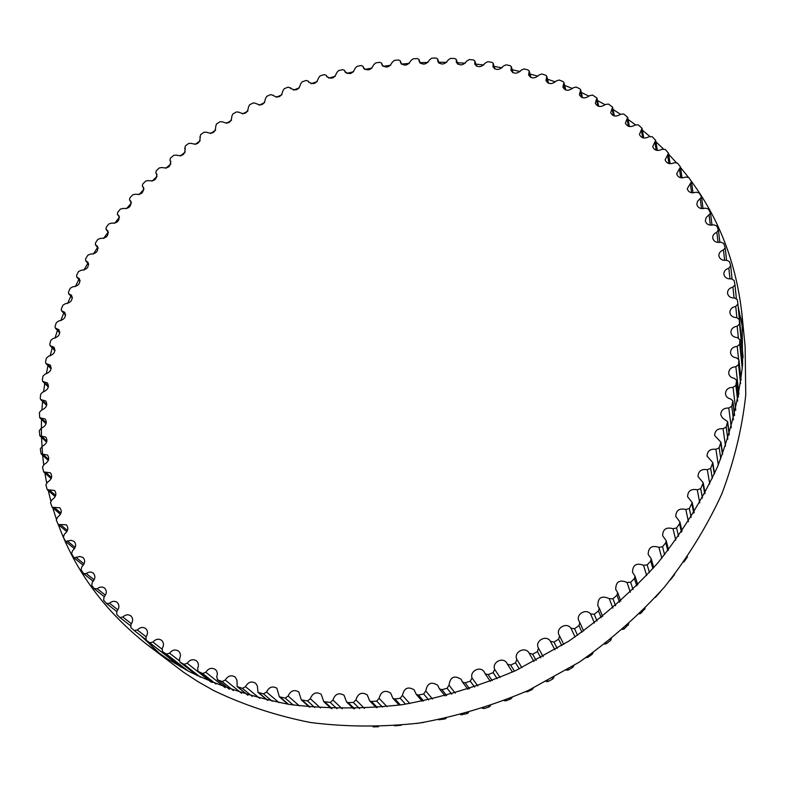 <?xml version="1.0" encoding="UTF-8"?>
<svg xmlns="http://www.w3.org/2000/svg" width="785" height="785" viewBox="0 0 785 785"><rect width="100%" height="100%" fill="white"/><g stroke="black" fill="none" stroke-linecap="round" stroke-linejoin="round"><path stroke-width="1.18" d="M100.451 238.395C106.387 238.375 108.821 235.814 107.751 230.712L106.034 229.348L106.171 227.424L108.644 224.059L111.323 223.156C117.279 223.382 119.801 220.889 118.878 215.679L117.407 214.403L117.632 212.431L120.272 209.183L122.951 208.417C128.936 208.908 131.527 206.484 130.752 201.156L129.515 199.998L129.829 197.977L132.626 194.847L135.314 194.209C141.3 194.965 143.969 192.619 143.341 187.173L142.33 186.143L142.733 184.073L145.676 181.07L148.355 180.57C154.341 181.6 157.088 179.323 156.607 173.77L155.813 172.877L156.293 170.757L159.394 167.892L162.053 167.529C168.019 168.824 170.836 166.636 170.522 160.964L169.913 160.228L170.492 158.07L173.72 155.342L176.37 155.116C182.297 156.686 185.181 154.576 185.034 148.797L185.28 146.02L188.636 143.439L191.265 143.351C197.143 145.205 200.096 143.184 200.116 137.287L200.626 134.647L204.09 132.223L206.69 132.263C212.509 134.402 215.522 132.459 215.728 126.454L216.483 123.971L220.055 121.704L222.606 121.881C228.366 124.305 231.438 122.45 231.83 116.337L232.811 114.021L236.481 111.912L238.993 112.226C244.527 114.953 247.677 113.246 248.452 107.094L249.571 104.807L253.339 102.874L255.832 103.384C261.15 106.328 264.368 104.739 265.467 98.616L266.723 96.369L270.58 94.602L273.082 95.397C278.214 98.439 281.462 96.947 282.845 90.913L284.239 88.705L288.164 87.125L290.656 88.205C295.602 91.345 298.889 89.951 300.547 84.024L302.058 81.866L306.042 80.462L308.24 81.081L308.515 81.836C313.274 85.055 316.6 83.76 318.514 77.95L320.152 75.841L324.195 74.624L326.305 75.301L326.619 76.302C331.191 79.609 334.557 78.412 336.706 72.72L338.472 70.67L342.564 69.639L344.586 70.375L344.919 71.621C349.315 74.997 352.7 73.908 355.095 68.354L356.979 66.362L361.1 65.528L363.033 66.313L363.376 67.814C367.586 71.258 371.001 70.277 373.621 64.851L375.632 62.937L379.773 62.3L381.618 63.134L381.942 64.89C385.975 68.403 389.409 67.52 392.245 62.25L394.364 60.406L398.525 59.974L400.281 60.847L400.566 62.869C404.432 66.44 407.886 65.665 410.928 60.543L413.155 58.797L417.316 58.561L418.984 59.464L419.21 61.77C422.899 65.391 426.373 64.723 429.611 59.768L431.946 58.1L436.097 58.07L437.677 59.012L437.824 61.593C441.347 65.273 444.82 64.713 448.245 59.915L450.678 58.345L454.819 58.532L456.311 59.493L456.35 62.358C459.716 66.077 463.199 65.626 466.79 61.014L469.322 59.542L473.433 59.935L474.827 60.926L474.748 64.076C477.947 67.834 481.431 67.5 485.189 63.065L487.809 61.701L491.881 62.309L493.186 63.31L492.96 66.754C496.002 70.542 499.486 70.316 503.391 66.068L506.099 64.821L510.122 65.646L511.339 66.656L510.947 70.395C513.832 74.212 517.295 74.094 521.348 70.051L524.135 68.913L528.079 69.953L529.208 70.974L528.629 75.007C531.366 78.853 534.82 78.843 538.991 74.997L541.846 73.986L545.722 75.242L546.762 76.273L545.967 80.59C548.548 84.456 551.983 84.564 556.271 80.914L559.195 80.041L562.982 81.512L563.934 82.533L562.904 87.155C565.337 91.031 568.752 91.246 573.138 87.812L576.121 87.066L579.801 88.754L580.674 89.765L579.379 94.691C581.665 98.567 585.051 98.9 589.525 95.682L592.557 95.073L596.904 97.978L595.324 103.188C597.473 107.074 600.829 107.516 605.363 104.513L608.444 104.052L612.585 107.143L610.691 112.657C612.712 116.533 616.019 117.073 620.611 114.296L623.722 113.992L627.647 117.269L625.419 123.068C627.303 126.925 630.561 127.582 635.202 125.031L638.342 124.884L642.022 128.328L639.441 134.412C641.198 138.258 644.407 139.024 649.067 136.698L652.217 136.708L655.661 140.309L652.698 146.677C654.327 150.504 657.477 151.368 662.147 149.268L665.307 149.444L668.496 153.203L665.121 159.846C666.632 163.633 669.723 164.595 674.384 162.731L677.543 163.074L680.458 166.969L676.65 173.868C678.054 177.626 681.076 178.686 685.717 177.047L688.847 177.557L691.497 181.58L687.238 188.743C688.523 192.453 691.477 193.601 696.069 192.188L699.18 192.884L701.554 197.006L697.541 201.323L696.815 204.414C698.002 208.074 700.858 209.31 705.401 208.123L708.472 208.996L710.553 213.206L706.157 217.602L705.313 220.85C706.402 224.451 709.179 225.766 713.643 224.804L716.666 225.854L718.334 229.681L716.872 232.272C713.977 233.469 712.584 235.372 712.692 238.002C713.693 241.535 716.371 242.928 720.748 242.192L723.711 243.409L725.183 247.746L723.466 249.944C720.326 251.063 718.805 253.025 718.883 255.832C719.806 259.286 722.386 260.748 726.655 260.218L729.53 261.621L730.658 265.732L728.833 268.235C725.458 269.275 723.799 271.286 723.848 274.259C724.692 277.635 727.175 279.166 731.306 278.832L734.103 280.412L734.966 284.798L732.935 287.094C729.314 288.026 727.518 290.077 727.538 293.256C728.303 296.534 730.688 298.114 734.672 297.976L737.37 299.733L737.91 304.08L735.722 306.444C731.856 307.259 729.913 309.349 729.903 312.724C730.609 315.913 732.876 317.533 736.703 317.582L739.284 319.515L739.519 323.95L737.164 326.217C733.033 326.903 730.953 329.033 730.913 332.614C731.561 335.695 733.71 337.344 737.36 337.57L739.813 339.67L739.735 344.173L737.213 346.352C732.827 346.872 730.599 349.031 730.521 352.848C731.12 355.801 733.151 357.479 736.615 357.862L738.92 359.775L738.538 364.691L735.849 366.752C731.208 367.086 728.823 369.284 728.715 373.336C729.275 376.172 731.188 377.85 734.446 378.37L736.605 380.303L735.888 385.396L733.043 387.329C728.137 387.476 725.615 389.694 725.477 394.001C725.997 396.7 727.783 398.378 730.825 399.025L732.847 400.939L731.777 406.218L728.794 408.014C723.623 407.935 720.954 410.182 720.787 414.745L722.396 417.914L727.626 421.614L726.194 427.05L723.083 428.698C717.657 428.374 714.841 430.641 714.644 435.489L720.944 442.21L719.148 447.793L715.92 449.285C710.219 448.696 707.265 450.983 707.049 456.134L712.809 462.65L710.651 468.36L707.314 469.685C701.348 468.802 698.257 471.098 698.022 476.573L703.232 482.814L700.701 488.653L697.276 489.791C691.045 488.604 687.817 490.91 687.591 496.719L692.252 502.616L689.338 508.552L685.835 509.494C679.349 507.983 676.003 510.299 675.777 516.461L679.888 521.946L679.545 523.713L676.601 527.971L673.039 528.717C666.298 526.843 662.825 529.178 662.618 535.713L666.19 540.698L665.768 542.68L662.54 546.792L658.919 547.341C651.942 545.094 648.361 547.43 648.184 554.357L651.207 558.792L650.696 560.981L647.193 564.935L643.553 565.269C636.331 562.629 632.651 564.974 632.524 572.314L635.006 576.111L634.408 578.516L630.649 582.293L626.989 582.411C619.532 579.359 615.774 581.714 615.705 589.466L617.658 592.577L616.971 595.197L612.957 598.769L609.307 598.67C601.634 595.197 597.807 597.552 597.817 605.735L599.24 608.09L598.455 610.936L594.216 614.282L590.595 613.958C586.012 608.061 575.542 614.39 578.928 621.014L579.84 622.574L578.957 625.635L574.522 628.746L570.94 628.206C566.534 621.661 555.299 628.363 559.136 635.232L559.548 635.958L558.577 639.226L553.955 642.071L550.432 641.316C546.291 634.182 534.32 641.09 538.49 648.214L537.411 651.629L532.622 654.209L529.09 653.081C525.322 645.869 513.253 652.139 516.864 659.429L515.559 662.795L510.642 665.091L507.444 664.198L506.865 663.109C503.048 656.427 491.714 662.236 494.668 669.36L493.147 672.647L488.113 674.649L485.15 673.795L484.139 671.842C480.302 665.66 469.665 671.028 472.011 677.955L470.274 681.164L465.162 682.862L462.434 682.028L461.03 679.231C454.23 675.012 450.217 676.994 449 685.177L447.077 688.278L441.906 689.672L439.414 688.877L437.677 685.236C431.191 681.311 427.226 683.225 425.774 690.996L423.664 693.989L418.464 695.059L416.197 694.313L414.176 689.858C408.023 686.198 404.108 688.043 402.44 695.402L400.154 698.257L394.943 699.013L392.912 698.307L390.665 693.077C384.827 689.662 380.97 691.418 379.106 698.375L376.672 701.093L371.482 701.525L369.666 700.858L367.262 694.882C361.728 691.693 357.94 693.361 355.899 699.906L353.319 702.477L348.177 702.585L346.577 701.967L344.075 695.284C338.845 692.301 335.136 693.881 332.928 700.014L330.22 702.428L323.763 701.643L321.212 694.303C316.276 691.497 312.646 692.969 310.31 698.719L307.485 700.956L301.312 699.916L298.791 691.938C294.139 689.308 290.587 690.672 288.134 696.04L285.21 698.101L279.342 696.805L276.899 688.239C272.523 685.756 269.049 687.012 266.498 692.007L263.495 693.881L257.941 692.35L257.431 686.168L255.635 683.225C251.514 680.88 248.138 682.028 245.509 686.659L242.437 688.347L237.207 686.59L236.933 680.055L235.078 676.955C231.212 674.727 227.935 675.767 225.246 680.055L222.126 681.547L217.73 679.879L216.689 676.798C217.837 673.824 217.376 671.381 215.325 669.468C211.695 667.358 208.516 668.27 205.788 672.225L202.628 673.53L198.055 671.361L197.604 668.467C198.968 665.376 198.585 662.834 196.436 660.813C193.041 658.811 189.96 659.616 187.203 663.246L184.024 664.355L179.794 662.01L179.422 658.998C181.021 655.828 180.717 653.179 178.489 651.059C175.3 649.146 172.327 649.852 169.57 653.169L166.381 654.082L162.485 651.579L162.21 648.469C164.055 645.221 163.829 642.493 161.533 640.266C158.55 638.44 155.685 639.039 152.928 642.061L149.758 642.778L146.216 640.148L146.03 636.929C148.11 633.632 147.972 630.826 145.618 628.5C142.831 626.754 140.073 627.254 137.346 629.992L134.186 630.522L130.889 627.676L130.909 624.467C133.234 621.141 133.195 618.256 130.791 615.832C128.19 614.164 125.541 614.557 122.843 617.03L119.879 617.491L116.68 614.341L116.906 611.142C119.467 607.796 119.526 604.862 117.093 602.321C114.669 600.731 112.127 601.035 109.488 603.243L106.642 603.606L103.62 600.201L104.042 597.022C106.838 593.686 107.015 590.703 104.552 588.053C102.285 586.523 99.862 586.748 97.281 588.711L94.269 588.681L91.737 585.325L92.345 582.185C95.387 578.879 95.672 575.847 93.199 573.089C91.089 571.627 88.774 571.765 86.252 573.511L83.661 573.678L81.051 569.812L81.836 566.711C85.114 563.453 85.506 560.382 83.033 557.507L79.913 556.496L73.967 557.782L71.582 553.71L72.544 550.668C76.037 547.469 76.547 544.368 74.084 541.385L71.15 540.365L65.469 541.365L63.33 537.097L64.449 534.124C68.167 530.994 68.805 527.883 66.342 524.782L58.198 524.498L56.294 520.062L57.58 517.158C61.505 514.116 62.26 510.996 59.827 507.777L52.134 507.257L50.485 502.655L51.918 499.829C56.049 496.905 56.922 493.765 54.518 490.429L47.277 489.703L45.883 484.953L47.463 482.216C51.79 479.409 52.772 476.279 50.417 472.825L43.626 471.903L42.488 467.016L44.205 464.377C48.719 461.708 49.818 458.587 47.502 455.015L41.154 453.916L40.29 448.922L42.125 446.38C46.815 443.859 48.032 440.748 45.775 437.059L39.849 435.822L39.26 430.729L41.203 428.296C46.06 425.931 47.394 422.84 45.206 419.033L39.692 417.679L39.378 412.488L41.428 410.172C46.443 407.974 47.885 404.913 45.765 400.988L40.663 399.526L40.251 398.299L40.624 394.276L42.773 392.068C47.934 390.047 49.484 387.015 47.443 382.972L42.743 381.441L42.361 380.136L42.969 376.123L45.216 374.043C50.505 372.218 52.163 369.215 50.211 365.054L45.893 363.465L45.54 362.081L46.393 358.107L48.719 356.135C54.126 354.516 55.902 351.562 54.028 347.274L50.083 345.655L49.779 344.193L50.858 340.258L53.262 338.423C58.777 337 60.651 334.096 58.875 329.69L55.293 328.051L55.038 326.521L56.343 322.635L58.806 320.928C64.419 319.73 66.401 316.865 64.723 312.342L61.485 310.703L61.289 309.104L62.81 305.286L65.322 303.707C71.023 302.725 73.103 299.919 71.533 295.288L68.638 293.668L68.491 292L70.218 288.252L72.779 286.81C78.559 286.054 80.727 283.307 79.285 278.547L76.694 276.968L76.616 275.241L78.539 271.571L81.14 270.266C86.988 269.746 89.245 267.057 87.92 262.19L85.634 260.659L85.634 258.864L87.743 255.292L90.373 254.114C96.27 253.84 98.625 251.21 97.428 246.225L95.427 244.773L95.495 242.908L97.791 239.445L100.451 238.395M737.91 304.129L742.149 347.569M687.464 556.889L683.882 562.021M674.609 574.522L670.174 580.144M660.479 591.694L655.347 597.444M645.191 608.198L640.962 613.203L639.451 613.919M628.805 623.928L624.242 628.873L622.525 629.501M611.407 638.794L610.524 640.423L606.511 643.602L604.656 644.122M593.077 652.718L592.076 654.376L587.867 657.33L585.914 657.722M573.904 665.611L572.785 667.26L568.409 669.968L566.407 670.233M553.974 677.406L552.738 679.015L548.215 681.458L546.203 681.606M533.378 688.062L532.053 689.573L527.392 691.752L525.41 691.781M512.212 697.492L510.819 698.885L506.05 700.779L504.137 700.72M490.576 705.686L489.143 706.912L484.296 708.512L482.49 708.384M468.576 712.574L467.144 713.614L460.569 714.742M446.302 718.147L444.918 718.972L438.511 719.776M423.841 722.377L416.413 723.466M401.272 725.232L394.453 725.831M378.547 726.724L373.052 726.871M181.188 667.201L179.873 666.22M691.477 181.463C719.61 219.663 736.458 264.084 742.011 314.736L742.59 364.525C738.852 398.594 730.501 432.653 717.549 466.692C701.976 500.31 682.096 532.358 657.918 562.845C631.493 591.998 601.761 618.109 568.732 641.188L516.03 670.439C478.968 686.257 441.082 697.669 402.362 704.675C363.69 709.061 325.981 708.973 289.223 704.41C253.476 697.394 220.163 686.463 189.263 671.607L167.499 658.958L147.286 644.76C105.161 611.515 75.507 571.47 58.335 524.625M56.265 518.807L52.742 507.777M50.789 500.859L48.248 490.537M46.609 482.804L44.873 473.012M43.675 464.651L42.625 455.261M42.537 454.289L41.507 437.363M46.894 441.219L41.468 436.156L41.36 428.443M41.36 428.247L41.497 419.386M41.919 410.045L42.576 401.4M43.597 391.882L44.745 383.443M46.344 373.807L47.954 365.594M50.152 355.89L52.203 347.892M54.979 338.158L57.442 330.387M60.808 320.682L63.654 313.127M67.588 303.491L70.807 296.171M75.301 286.633L78.863 279.538M83.897 270.148L87.792 263.289M93.346 254.075L97.556 247.461M103.61 238.454L108.134 232.075M114.659 223.313L119.467 217.18L117.407 214.403M126.444 208.702L131.36 203.011M138.935 194.631L143.91 189.391M152.084 181.149L157.098 176.331M165.851 168.275L170.885 163.859M180.207 156.038L185.26 151.986M195.092 144.469L200.185 140.75M210.478 133.578L215.62 130.163M226.315 123.392L231.536 120.252M242.565 113.943L247.913 111.038M259.197 105.229L264.702 102.541M276.163 97.271L281.874 94.799M293.433 90.098L299.389 87.822M310.968 83.701L317.209 81.64M328.738 78.117L335.283 76.282M346.695 73.348L353.574 71.749M364.819 69.414L372.041 68.079M383.06 66.313L390.626 65.283M401.527 64.066L409.289 63.389M420.171 62.692L427.992 62.398M438.805 62.241L446.665 62.329M457.38 62.712L465.269 63.193M475.838 64.115L483.746 65.008M494.138 66.46L502.047 67.785M512.222 69.757L520.131 71.513M530.032 74.006L537.921 76.224M547.518 79.206L555.368 81.895M564.621 85.369L572.422 88.548M581.283 92.473L589.015 96.172M597.454 100.519L605.098 104.758M613.056 109.498L620.601 114.306M628.049 119.389L635.497 124.825M642.346 130.173L649.744 136.335M655.907 141.82L663.305 148.846M668.663 154.282L676.091 162.358M680.546 167.519L688.111 176.959M147.286 644.76L183.719 672.352L198.222 681.782L213.461 690.427C243.419 704.901 275.663 715.577 310.193 722.465C345.665 726.988 382.01 727.195 419.229 723.073C456.468 716.43 492.892 705.529 528.472 690.378L579.055 662.295C610.75 640.118 639.265 614.989 664.601 586.895C687.788 557.497 706.843 526.539 721.768 494.04C734.191 461.099 742.178 428.09 745.75 395.012L745.142 346.607L742.011 314.736M743.14 330.819L738.135 306.327M141.123 635.889L160.336 654.219M108.379 232.174L106.505 229.72M119.448 216.954L117.809 214.756M131.252 202.255L129.859 200.312M143.783 188.115L142.605 186.428M156.99 174.545L156.029 173.122M170.826 161.582L170.08 160.434M185.28 149.258L184.72 148.385M200.283 137.591L199.92 137.002M290.872 88.568L290.499 87.822M308.819 82.346L308.319 81.287M327.021 76.95L326.393 75.576M345.42 72.416L344.674 70.719M363.975 68.746L363.131 66.725M382.648 65.969L381.706 63.614M401.4 64.095L400.36 61.397M420.161 63.134L419.043 60.092M438.903 63.104L437.716 59.719M457.567 64.017L456.32 60.278M476.112 65.881L474.807 61.789M494.471 68.707L493.127 64.252M512.605 72.495L511.231 67.677M530.454 77.264L529.051 72.073M547.969 83.004L546.546 77.45M565.092 89.725L563.65 83.789M581.754 97.418L580.311 91.109M597.905 106.083L596.472 99.401M613.497 115.709L612.064 108.644M628.442 126.277L627.038 118.849M642.709 137.787L641.316 129.986M656.211 150.22L654.847 142.046M668.908 163.545L667.574 155.008M680.723 177.734L679.417 168.844M691.605 192.757L690.339 183.523M701.496 208.584L700.259 199.017M710.337 225.167L709.12 215.286M718.059 242.457L716.872 232.272M724.634 260.404L723.466 249.944M729.991 278.95L728.833 268.235M734.966 284.798L736.35 298.3L734.966 284.945M734.083 298.025L732.935 287.094M736.889 317.572L735.722 306.444M739.274 319.436L743.061 356.596L739.284 319.515M743.003 357.97L739.519 323.95M738.371 337.746L737.164 326.217M742.512 365.633L739.813 339.67M742.276 368.469L739.735 344.173M738.557 358.853L737.213 346.352M741.06 379.979L738.92 360.129M740.589 383.59L738.538 364.691M738.94 394.256L735.849 366.752M738.44 397.063L736.595 380.794M737.684 401.076L735.888 385.396M735.771 410.202L733.043 387.329M734.505 415.569L732.807 401.596M733.455 419.779L731.777 406.218M731.306 427.678L728.794 408.014M729.187 434.802L727.558 422.438M727.823 439.129L726.194 427.05M725.497 446.037L723.083 428.698M722.465 454.407L720.836 443.211M720.777 458.764L719.148 447.793M718.304 464.867L715.92 449.285M714.311 474.111L712.652 463.827M712.309 478.467L710.651 468.36M709.728 483.894L707.314 469.685M704.744 493.745L703.026 484.188M702.438 498.063L700.701 488.653M699.759 502.9L697.276 489.791M693.783 513.135L691.977 504.186M691.173 517.384L689.338 508.552M688.435 521.711L685.835 509.494M681.458 532.161L679.545 523.713M678.554 536.312L676.601 527.971M675.777 540.168L673.039 528.717M667.819 550.697L665.768 542.68M664.62 554.73L662.54 546.792M661.833 558.155L658.919 547.341M652.914 568.625L650.696 560.981M649.44 572.5L647.193 564.935M646.663 575.542L643.553 565.269M644.524 609.621L644.348 609.052M636.792 585.836L634.408 578.516M640.962 613.203L640.776 612.614M633.063 589.545L630.649 582.293M630.326 592.214L626.989 582.411M628.029 625.478L627.804 624.84M619.542 602.232L616.971 595.197M624.242 628.873L623.996 628.216M615.577 605.745L612.957 598.769M612.889 608.071L609.307 598.67M610.524 640.423L610.239 639.736M601.231 617.716L598.455 610.936M606.511 643.602L606.216 642.905M597.042 621.014L594.216 614.282M594.451 623.015L590.595 613.958M592.076 654.376L591.753 653.66M581.96 632.2L578.957 625.635M587.867 657.33L587.533 656.613M577.564 635.271L574.522 628.746M575.081 636.969L570.94 628.206M572.785 667.26L572.422 666.543M561.815 645.604L558.577 639.226M568.409 669.968L568.036 669.252M557.242 648.42L553.955 642.071M554.897 649.833L550.432 641.316M543.151 656.613L538.49 648.214M552.738 679.015L552.346 678.309M540.894 657.859L537.411 651.629M548.215 681.458L547.812 680.752M536.165 660.411L532.622 654.209M529.208 653.297L533.986 661.559L529.247 653.356M521.888 667.662L516.864 659.429M532.053 689.573L531.631 688.887M519.317 668.889L515.559 662.795M527.392 691.752L526.97 691.075M514.46 671.165L510.642 665.091M500.065 677.465L494.668 669.36M510.819 698.885L510.378 698.248M497.19 678.652L493.147 672.647M506.05 700.779L505.618 700.141M492.224 680.634L488.113 674.649M477.829 685.992L472.011 677.955M489.143 706.912L488.712 706.323M474.621 687.091L470.274 681.164M484.296 708.512L483.864 707.933M469.577 688.779L465.162 682.862M455.271 693.184L449 685.177M467.144 713.614L466.722 713.094M451.748 694.185L447.077 688.278M462.237 714.919L461.825 714.409M446.655 695.559L441.906 689.672M432.525 699.033L425.774 690.996M428.679 699.886L423.664 693.989M423.557 700.956L418.464 695.059M409.731 703.517L402.44 695.402M405.541 704.194L400.154 698.257M400.419 704.959L394.943 699.013M386.995 706.637L379.106 698.375M382.462 707.099L376.672 701.093M377.369 707.55L371.482 701.525M364.446 708.394L355.899 699.906M359.559 708.6L353.319 702.477M354.526 708.747L348.177 702.585M342.24 708.826L332.928 700.014M336.961 708.737L330.22 702.428M332.006 708.58L325.147 702.222M320.496 707.962L310.31 698.719M314.795 707.53L307.485 700.956M309.957 707.079L302.51 700.446M299.37 705.872L288.134 696.04M293.188 705.018L285.21 698.101M288.497 704.292L280.343 697.286M279.018 702.634L266.498 692.007M272.297 701.28L263.495 693.881M267.783 700.298L258.775 692.772M259.668 698.365L245.509 686.659M252.289 696.423L242.437 688.347M247.991 695.206L237.875 686.953M241.564 693.273L225.246 680.055M233.371 690.584L222.126 681.547M229.367 689.181L217.73 679.879M225.109 687.631L205.788 672.225M215.904 684.029L202.628 673.53M212.274 682.518L198.428 671.597M210.929 681.949L187.203 663.246M200.46 677.21L184.024 664.355M197.418 675.748L180.04 662.167M179.049 660.587L169.57 653.169M188.263 671.087L166.381 654.082M186.212 669.978L162.613 651.668M161.906 649.058L152.928 642.061M181.541 667.407L149.758 642.778M146.196 640.128L179.893 666.23L146.216 640.148M146.108 636.821L137.346 629.992M134.245 630.561L145.627 639.383L134.313 630.61M131.438 623.751L122.843 617.03M117.878 609.847L109.488 603.243M105.435 595.187L97.281 588.711M94.161 579.85L86.252 573.511M84.064 563.905L76.43 557.703M75.154 547.42L67.814 541.365M67.451 530.474L60.416 524.576M60.955 513.135L54.234 507.395M55.656 495.472L49.249 489.899M51.555 477.565L45.471 472.148M48.641 459.451L42.881 454.211M46.295 422.909L41.193 418.042M46.835 404.599L42.056 399.928M48.484 386.338L44.019 381.853M51.211 368.175L47.071 363.897M54.999 350.159L51.162 346.097M59.807 332.349L56.275 328.493M65.616 314.785L62.368 311.154M72.377 297.515L69.423 294.11M80.07 280.579L77.401 277.399M88.666 264.015L86.262 261.071M98.115 247.864L95.976 245.165M108.418 232.458L106.034 229.348M131.301 202.471L129.515 199.998M143.832 188.292L142.33 186.143M157.029 174.692L155.813 172.877M170.875 161.7L169.913 160.228M185.309 149.346L184.603 148.228M200.312 137.65L199.851 136.894M273.229 95.652L272.935 95.083M290.911 88.626L290.44 87.675M308.888 82.425L308.24 81.081M327.1 77.058L326.305 75.301M345.528 72.534L344.586 70.375M364.122 68.884L363.033 66.313M382.825 66.126L381.618 63.134M401.596 64.262L400.281 60.847M420.397 63.32L418.984 59.464M439.178 63.31L437.677 59.012M457.89 64.233L456.311 59.493M476.475 66.107L474.827 60.926M494.884 68.943L493.186 63.31M513.076 72.75L511.339 66.656M530.984 77.519L529.208 70.974M548.558 83.269L546.762 76.273M565.74 89.99L563.934 82.533M582.47 97.683L580.674 89.765M598.7 106.348L596.904 97.978M614.361 115.964L612.585 107.143M629.393 126.522L627.647 117.269M643.739 138.023L642.022 128.328M657.339 150.435L655.661 140.309M670.125 163.731L668.496 153.203M682.047 177.891L680.458 166.969M693.037 192.874L691.497 181.58M703.046 208.653L701.554 197.006M711.995 225.167L710.553 213.206M719.855 242.388L718.452 230.133M726.547 260.237L725.183 247.746M732.052 278.803L730.707 265.987M742.257 346.764L737.91 304.109M742.512 365.575L739.804 339.463M741.079 379.842L738.92 359.775M738.479 396.847L736.605 380.303M734.583 415.265L732.847 400.939M729.304 434.419L727.626 421.614M722.642 453.936L720.944 442.21M714.556 473.561L712.809 462.65M705.077 493.108L703.232 482.814M694.225 512.419L692.252 502.616M682.018 531.357L679.888 521.946M668.516 549.814L666.19 540.698M653.758 567.663L651.207 558.792M637.812 584.805L635.006 576.111M620.758 601.133L617.658 592.577M602.674 616.559L599.24 608.09M583.647 631.003L579.84 622.574M563.767 644.377L559.548 635.958M512.448 672.088L507.444 664.198M490.38 681.36L485.15 673.795M467.909 689.328L462.434 682.028M445.144 695.961L439.414 688.877M422.202 701.231L416.197 694.313M399.222 705.126L392.912 698.307M376.309 707.638L369.666 700.858M353.603 708.767L346.577 701.967M331.221 708.551L323.763 701.643M309.29 707.01L301.312 699.916M287.948 704.204L279.342 696.805M267.342 700.2L257.941 692.35M247.648 695.108L237.207 686.59M229.112 689.093L217.219 679.584M212.107 682.45L198.055 671.361M197.329 675.699L179.794 662.01M186.173 669.968L162.485 651.579M130.32 625.616L119.879 617.491M116.651 611.446L106.642 603.606M104.346 596.708L94.563 588.976M93.209 581.302L83.661 573.678M83.23 565.288L73.967 557.782M74.438 548.735L65.469 541.365M66.833 531.72L58.198 524.498M60.416 514.312L52.134 507.257M55.195 496.581L47.277 489.703M51.172 478.605L43.626 471.903M48.317 460.422L41.154 453.916M46.619 442.122L39.849 435.822M46.079 423.753L39.692 417.679M46.658 405.384L40.663 399.526M48.346 387.054L42.743 381.441M51.113 368.832L45.893 363.465M54.921 350.767L50.083 345.655M59.758 332.909L55.293 328.051M65.587 315.295L61.485 310.703M72.367 297.976L68.638 293.668M80.08 280.991L76.694 276.968M88.685 264.388L85.634 260.659M98.145 248.197L95.427 244.773"/></g></svg>
